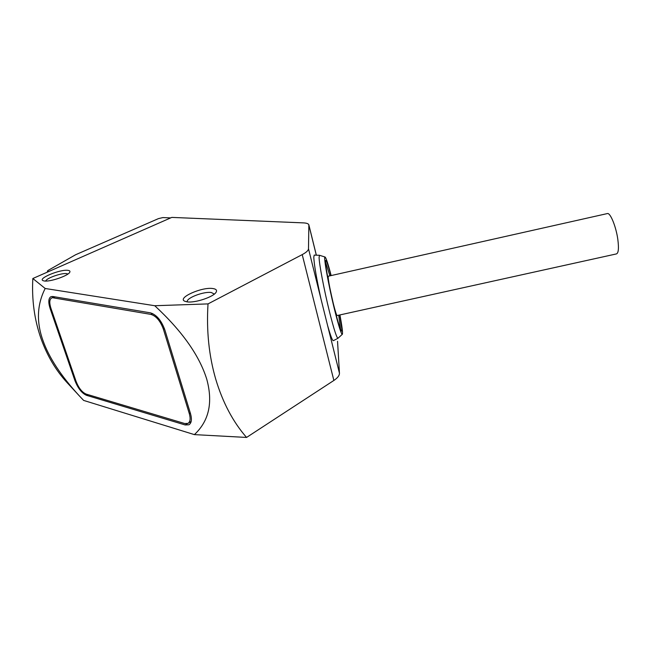 <?xml version="1.0" encoding="UTF-8"?>
<svg xmlns="http://www.w3.org/2000/svg" width="651" height="651" viewBox="0 0 651 651"><rect width="100%" height="100%" fill="white"/><g stroke="black" fill="none" stroke-linecap="round" stroke-linejoin="round"><path stroke-width="0.98" d="M208.019 303.903L302.219 254.614C306.287 252.433 308.379 250.489 308.493 248.772L308.859 224.831C308.411 223.684 306.605 223.041 303.439 222.886L171.807 217.401L32.835 278.514L45.171 288.483L154.751 305.726L208.019 303.903C206.351 330.675 208.938 355.812 215.774 379.313C222.788 402.627 233.05 422.003 246.566 437.439L333.865 380.461C337.649 377.922 339.513 375.497 339.448 373.178L327.608 325.581C330.537 335.835 332.449 340.864 333.361 340.668L337.975 338.284M327.608 325.581L320.976 298.955C316.443 278.213 314.051 264.265 313.806 257.104L314.205 255.102L319.543 255.298L319.096 257.251C319.047 263.443 324.068 289.972 329.43 311.544C334.053 329.845 336.941 338.723 338.097 338.162L342.263 334.354M339.724 314.97L341.751 328.56C342.475 336.152 338.74 326.037 334.427 308.175C330.155 291.005 325.443 266.519 325.492 261.971C325.524 257.715 327.339 262.263 330.944 275.617M338.707 315.198L340.595 329.618M45.171 288.483C37.034 304.513 36.277 321.814 42.925 340.383C48.939 357.537 61.015 375.961 79.153 395.678L83.629 400.414L194.38 434.616C209.004 421.034 213.129 402.546 206.741 379.159C199.336 355.43 182.011 330.952 154.751 305.726M32.835 278.514C31.679 299.59 34.373 319.535 40.915 338.333C47.067 355.592 55.848 370.411 67.24 382.78L79.153 395.678M194.38 434.616L246.566 437.439M212.82 288.539C215.986 288.987 217.125 290.134 216.238 291.974C214.26 296.726 194.787 303.301 186.91 301.82L184.754 301.226C176.836 297.938 201.956 286.733 212.82 288.539M214.325 294.081L211.331 292.519C203.755 291.225 185.714 298.199 187.309 301.877M67.997 270.36C69.665 270.588 70.267 271.182 69.812 272.151C68.607 275.658 49.915 282.111 44.17 280.963L43.056 280.662C37.408 278.514 60.51 269.05 67.997 270.36M67.916 274.022L66.654 273.632C61.707 272.736 46.254 278.189 45.7 281.053M339.928 314.929C342.044 326.322 342.865 332.759 342.377 334.256C341.376 334.687 338.748 326.395 334.492 309.363C328.356 284.568 323.173 255.338 325.085 257.031C326.118 257.845 328.137 264.021 331.147 275.568M329.862 288.011C328.446 280.671 327.933 276.732 328.307 276.203L328.34 276.195M333.467 304.204C335.371 311.658 336.583 315.434 337.12 315.548L616.432 253.914C618.483 253.117 618.955 248.324 617.84 239.527C616.131 226.768 610.345 212.56 607.399 213.561L607.277 213.593M150.454 312.854C156.565 314.775 161.367 320.463 164.849 329.927L190.45 413.466C192.078 419.293 191.573 423.069 188.945 424.777L185.169 424.957L86.55 395.336C81.855 393.253 77.99 388.362 74.955 380.656L50.135 308.558C48.133 302.194 48.418 298.223 50.99 296.653L52.755 296.49L150.454 312.854M337.543 341.287L339.448 373.178M48.483 271.63L47.523 271.036L47.328 272.142M47.246 272.175L47.767 270.604L75.646 254.728L158.453 218.614L162.929 217.572L170.676 217.898M190.304 412.97L189.295 413.572C190.702 418.626 190.271 421.897 187.993 423.386L184.729 423.541L86.119 394.083C82.05 392.276 78.69 388.037 76.061 381.348L50.933 308.289C49.199 302.772 49.452 299.338 51.673 297.979L55.237 296.905M189.295 413.572L163.393 329.17L164.418 328.633M152.586 313.546L150.926 314.392C156.224 316.06 160.374 320.984 163.393 329.17M150.926 314.392L53.211 297.832M325.508 262.003L329.927 275.845M308.493 248.772L320.976 298.955M316.215 254.842L308.924 225.279M333.865 380.461L302.219 254.614M50.9 308.2L50.135 308.558M75.687 380.265L74.955 380.656M87.885 394.612L86.55 395.336M187.276 423.663L185.169 424.957M340.945 330.439L341.01 330.472C341.604 331.79 339.602 329.08 334.59 308.834C330.008 290.346 325.655 267.594 325.516 262.231M215.969 292.413L216.238 291.974M325.085 257.031L319.543 255.298M328.307 276.203L607.399 213.561M316.264 254.842L308.908 225.034M191.174 421.441L188.285 423.207M54.334 296.758L51.673 297.979M325.516 262.076L325.492 261.173"/></g></svg>
